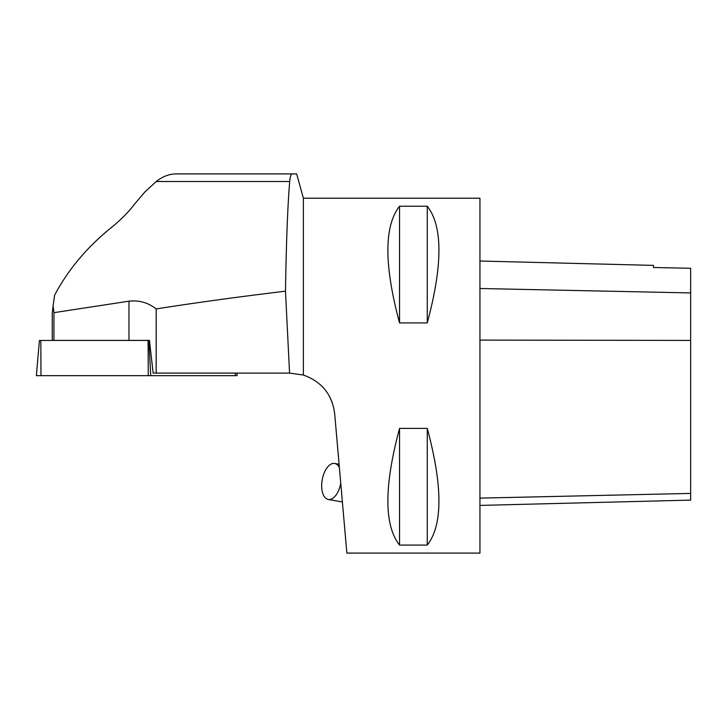 <?xml version="1.0" encoding="UTF-8"?>
<svg xmlns="http://www.w3.org/2000/svg" width="727" height="727" viewBox="0 0 727 727"><rect width="100%" height="100%" fill="white"/><g stroke="black" fill="none" stroke-linecap="round" stroke-linejoin="round"><path stroke-width="1.09" d="M236.866 373.105L237.084 375.659L36.35 375.659L39.431 340.445L149.453 340.445M53.107 305.94L52.262 312.665L52.262 340.39L53.934 340.39L53.934 312.665L53.107 305.94L54.625 295.153C68.047 269.744 87.004 247.171 111.485 227.442C121.109 219.599 128.861 211.739 134.749 203.869L145.164 191.674L156.232 181.523C162.584 176.488 169.227 173.944 176.17 173.907L296.652 173.907L303.386 198.217L479.947 198.217L479.947 553.093L346.861 553.093L334.665 413.599C332.203 394.561 321.77 381.702 303.386 375.032L303.386 198.217M156.178 308.948C194.236 302.923 237.338 296.998 285.475 291.173L289.564 373.105L156.178 373.105L156.178 308.948C148.226 302.65 139.157 300.06 128.979 301.178L53.934 312.665M292.318 173.907C291.036 173.917 290.164 176.461 289.709 181.523C287.71 204.796 286.302 241.346 285.475 291.173M156.178 373.105L153.143 373.105L149.444 340.39L53.934 340.39M322.379 386.646L323.978 388.4M329.186 395.824L332.248 402.558M399.541 322.924L427.267 322.924C442.816 264.982 442.816 226.088 427.267 206.241L399.541 206.241C383.992 226.088 383.992 264.982 399.541 322.924L399.541 206.241M399.541 545.077L427.267 545.077C442.816 525.23 442.816 486.336 427.267 428.394L399.541 428.394C383.992 486.336 383.992 525.23 399.541 545.077L399.541 428.394M303.386 375.032L289.564 373.105M479.947 261.02L653.5 265.382L653.5 267.5L690.65 268.272L690.65 500.112L479.947 505.41M653.5 267.5L690.65 268.272M427.267 322.924L427.267 206.241M427.267 545.077L427.267 428.394M339.382 467.579A18.302 9.424 -80 0 0 334.665 463.453A18.302 9.424 -80 0 0 322.206 479.829A18.302 9.424 -80 0 0 328.313 499.485A18.302 9.424 -80 0 0 340.754 483.219M235.257 373.105L235.394 375.659L40.985 375.659L40.821 340.445M148.844 340.445L150.743 375.659M148.263 375.659L148.099 340.445M156.232 181.523L289.709 181.523M690.65 493.415L479.947 498.122M690.65 340.418L479.947 340.1M690.65 292.926L479.947 288.501M128.979 301.178L128.979 340.39M339.091 464.226L334.665 463.453M342.39 501.975L328.313 499.485"/></g></svg>
